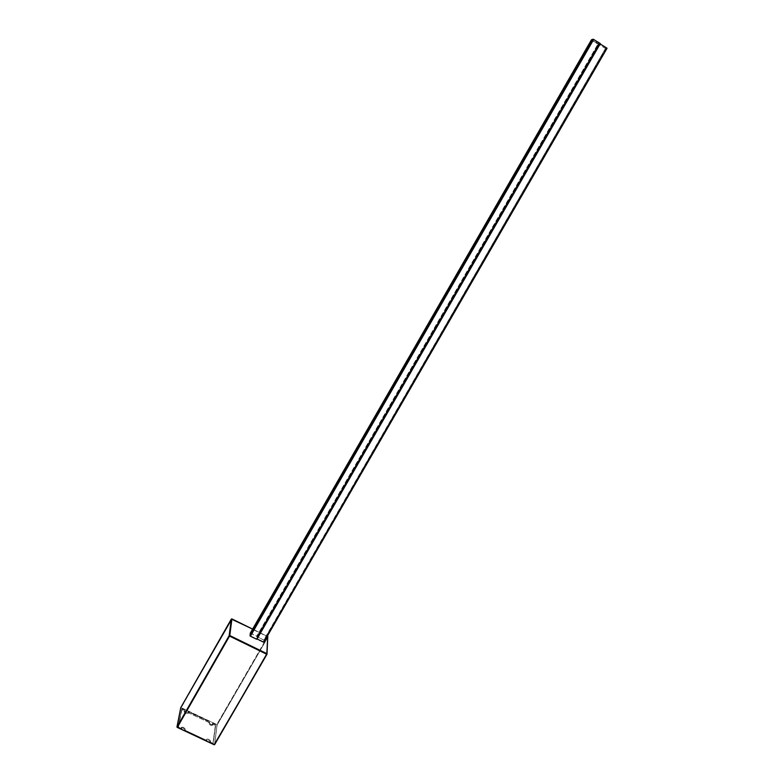 <?xml version="1.0" encoding="UTF-8"?>
<svg xmlns="http://www.w3.org/2000/svg" width="784" height="784" viewBox="0 0 784 784"><rect width="100%" height="100%" fill="white"/><g stroke="black" fill="none" stroke-linecap="round" stroke-linejoin="round"><path stroke-width="0.59" stroke-dasharray="3.92 2.94" d="M212.974 724.347L212.915 724.524C211.278 724.965 210.024 724.308 209.142 722.544L208.74 723.24C209.622 725.004 210.876 725.67 212.513 725.22L212.974 724.347L211.66 724.749L209.602 723.534L209.612 722.103L208.74 723.24L209.651 721.897L188.18 711.735L188.356 712.881C186.68 713.332 185.416 712.676 184.554 710.902L184.152 711.607C185.014 713.381 186.278 714.038 187.954 713.577L188.415 712.734L187.396 713.166L185.573 712.411L184.554 711.117L185.053 710.48L184.152 711.607L185.093 710.275L182.015 708.824L178.448 727.131L181.623 728.63L181.447 727.425C183.182 726.915 184.485 727.591 185.357 729.443L184.946 730.169C184.064 728.316 182.77 727.64 181.035 728.14L181.839 727.14L183.574 727.444L185.279 728.963L184.799 730.12L206.956 740.537L206.751 739.292C208.436 738.802 209.73 739.488 210.631 741.331L210.21 742.046C209.318 740.204 208.025 739.518 206.339 740.008L207.113 739.028L208.818 739.322L210.533 740.841L210.112 742.017L213.258 743.497L215.757 724.788L212.699 723.348L212.572 725.043L212.297 724.044L215.355 725.484L215.757 724.788L212.699 723.348L212.297 724.044L215.355 725.484L212.846 744.222L215.757 724.788L212.895 744.143L213.258 743.497L210.112 742.017L209.74 742.664L210.122 741.556L208.397 740.037L206.486 739.851L206.545 741.252L206.692 739.479L206.584 741.184L206.956 740.537L184.799 730.12L184.436 730.766L184.867 729.688L183.162 728.16L181.212 727.964L181.212 729.345L181.388 727.581L181.251 729.277L181.623 728.63L178.448 727.131L178.076 727.777L181.614 709.52L184.691 710.98L185.093 710.275L182.015 708.824L181.614 709.52L184.691 710.98L184.23 712.068L185.896 713.538L187.788 713.754L187.778 712.44L209.24 722.593L209.651 721.897L188.18 711.735L187.778 712.44L209.24 722.593L208.828 723.701L210.514 725.18L212.366 725.376L212.699 723.348L212.268 724.249L212.67 723.554L212.974 724.347M231.329 619.066L181.192 707.658L216.805 724.524L267.56 636.706L231.731 619.105L180.79 707.629L217.06 724.71L214.551 744.731M267.854 636.912L216.805 724.524L217.158 724.906L267.834 637.245L217.158 724.906L214.571 744.702L267.011 654.199L267.716 636.5M252.624 629.091L267.236 636.275L252.624 629.091M600.299 43.6L256.917 639.195L600.113 43.943L598.182 43.884L598.79 44.257L257.162 636.784L598.653 44.296L257.123 636.765L598.437 44.325L257.152 636.5L256.78 636.128L597.927 44.11L256.78 636.128L250.713 633.139L591.342 39.964L598.437 44.325L591.459 39.749L598.613 44.276L257.162 636.784L263.757 640.038L605.483 48.52L598.564 44.11L605.483 48.52L263.943 640.224L605.483 48.52L607.051 48.275L605.748 48.628L263.943 640.224L263.796 642.214L263.836 640.087L250.321 633.1L591.646 40.239L597.927 44.11L598.849 44.022L595.771 42.542L597.192 42.12L599.094 43.287L597.32 41.895L595.771 42.542L598.849 44.022L595.899 42.326L597.32 41.895L600.044 43.894L599.299 43.561L598.182 43.884L598.653 44.296L595.771 42.542L597.192 42.12L600.191 43.796M267.707 636.5L231.878 618.89M267.05 654.111L267.932 637.069M231.868 618.899L231.349 619.037M178.046 727.768L181.614 709.52L178.046 727.768M188.14 711.941L188.013 713.43L188.14 711.941M185.093 710.275L184.652 711.186L185.093 710.275M209.651 721.897L209.21 722.799L209.651 721.897M212.915 724.524L212.513 725.22M209.201 722.368L208.799 723.064M188.356 712.881L187.954 713.577M184.612 710.755L184.211 711.46M185.298 729.61L184.887 730.335M181.447 727.425L181.035 728.14M210.563 741.517L210.151 742.232M206.751 739.292L206.339 740.008M252.624 629.082L267.246 636.265"/><path stroke-width="1.18" d="M267.246 636.265L267.863 636.608L267.236 636.275L267.756 636.53L267.001 654.238L214.551 744.741L267.011 654.199L214.14 744.731L177.302 727.415L229.536 636.089L266.609 654.199L214.522 744.771L177.037 727.219L180.771 707.648L231.319 619.086L229.153 635.706L176.949 727.013L180.761 707.678L231.329 619.066L252.624 629.091L231.868 618.899M267.707 636.5L266.825 653.64L229.771 635.53L231.917 618.919L231.319 619.086L229.153 635.706L229.771 635.53L231.917 618.919L252.624 629.082M250.321 633.1L591.352 39.955L250.312 633.129L250.037 635.814L593.047 39.425L250.037 635.814L250.41 636.187L593.566 39.631L250.41 636.187L256.505 639.185L600.319 43.59L593.174 39.2L591.342 39.964L250.321 633.1L250.135 635.991L256.505 639.185L600.172 43.816L256.505 639.185L599.887 43.532L593.37 39.249L591.479 39.739M257.044 638.98L263.787 642.243L606.904 48.128L263.796 642.233L606.904 48.128L263.6 642.214L257.044 638.98M180.771 707.648L231.878 618.89M229.536 636.089L266.609 654.199L266.825 653.64L229.153 635.706L229.536 636.089L229.153 635.706L176.949 727.013L177.302 727.415L229.536 636.089M600.113 43.943L606.904 48.128L600.113 43.943M181.251 729.277L178.046 727.768L181.251 729.277M206.584 741.184L184.407 730.757L206.584 741.184M212.895 744.143L209.71 742.644L212.895 744.143M267.756 636.52L267.001 654.238M600.191 43.806L256.907 639.225M607.051 48.265L263.796 642.233"/></g></svg>
